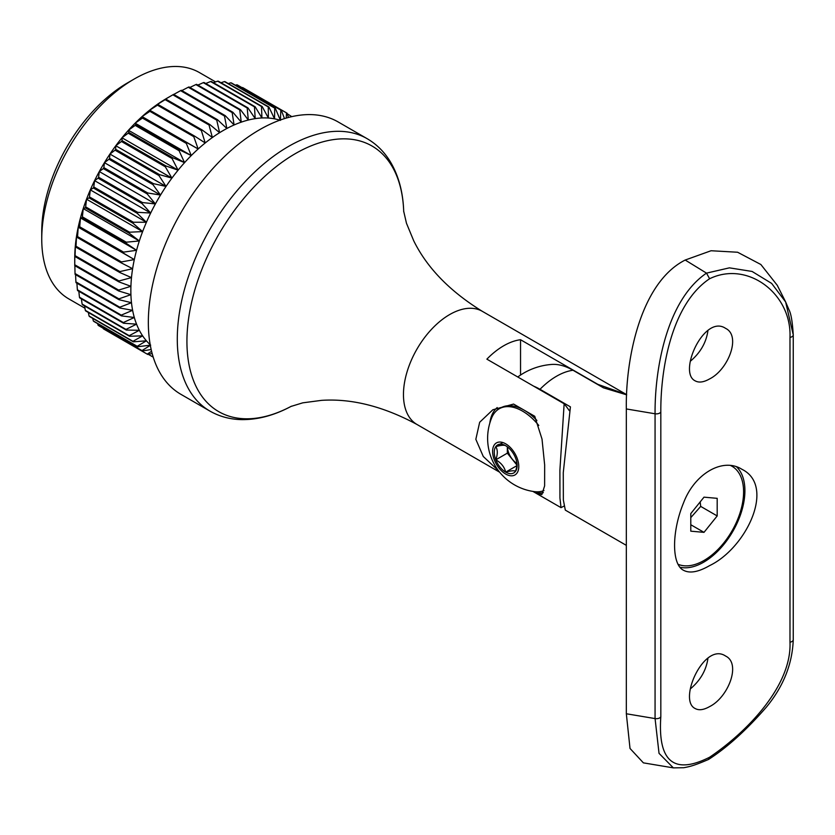 <?xml version="1.0" encoding="UTF-8"?>
<svg xmlns="http://www.w3.org/2000/svg" width="835" height="835" viewBox="0 0 835 835"><rect width="100%" height="100%" fill="white"/><g stroke="black" fill="none" stroke-linecap="round" stroke-linejoin="round"><path stroke-width="1.25" d="M173.743 94.439L180.59 90.66L224.479 116.002L226.859 128.486L217.507 119.708L173.617 94.376A139.299 80.421 120 0 0 173.242 94.595L167.136 98.112A130.657 75.442 120 0 0 163.514 100.294L172.866 94.814L216.745 120.146L219.605 132.681A130.657 75.442 120 0 0 212.372 137.514L202.091 129.936L158.212 104.605L156.281 105.126A130.657 75.442 120 0 0 149.11 110.575L157.46 105.168L201.35 130.511L205.212 142.962A130.657 75.442 120 0 0 198.156 148.985A130.657 75.442 120 0 0 191.257 155.56A130.657 75.442 120 0 0 184.556 162.637A130.657 75.442 120 0 0 178.085 170.173A130.657 75.442 120 0 0 171.906 178.116A130.657 75.442 120 0 0 166.029 186.424A130.657 75.442 120 0 0 160.518 195.056A130.657 75.442 120 0 0 155.383 203.938A130.657 75.442 120 0 0 150.676 213.029A130.657 75.442 120 0 0 146.417 222.267A130.657 75.442 120 0 0 142.618 231.598A130.657 75.442 120 0 0 139.33 240.96A130.657 75.442 120 0 0 136.554 250.302A130.657 75.442 120 0 0 134.31 259.57A130.657 75.442 120 0 0 132.619 268.693A130.657 75.442 120 0 0 131.481 277.617A130.657 75.442 120 0 0 130.918 286.301A130.657 75.442 120 0 0 130.918 294.671A130.657 75.442 120 0 0 131.481 302.698A130.657 75.442 120 0 0 132.619 310.317A130.657 75.442 120 0 0 134.31 317.488A130.657 75.442 120 0 0 136.554 324.157A130.657 75.442 120 0 0 139.33 330.295A130.657 75.442 120 0 0 142.618 335.858A130.657 75.442 120 0 0 146.417 340.805A130.657 75.442 120 0 0 150.196 344.688M158.212 104.605A139.299 80.421 120 0 0 157.46 105.168M181.832 90.577L188.272 87.247L232.161 112.579L234.092 124.968A130.657 75.442 120 0 0 226.859 128.486A130.657 75.442 120 0 0 219.605 132.681L209.773 124.488L165.894 99.156A139.299 80.421 120 0 0 165.142 99.657L209.021 124.989L212.372 137.514A130.657 75.442 120 0 0 205.212 142.962L194.503 136.032A139.299 80.421 120 0 0 193.772 136.658L198.156 148.985L187.05 142.722A139.299 80.421 120 0 0 186.33 143.411L191.257 155.56L179.786 149.976A139.299 80.421 120 0 0 179.087 150.718L184.556 162.637L172.751 157.752A139.299 80.421 120 0 0 172.073 158.535L178.085 170.173L165.988 165.988A139.299 80.421 120 0 0 165.34 166.812L171.906 178.116L159.537 174.64A139.299 80.421 120 0 0 158.932 175.507L166.029 186.424L153.452 183.658A139.299 80.421 120 0 0 152.878 184.556L160.518 195.056L147.753 192.989A139.299 80.421 120 0 0 147.21 193.918L155.383 203.938L142.482 202.561A139.299 80.421 120 0 0 141.981 203.51L150.676 213.029L137.671 212.33A139.299 80.421 120 0 0 137.222 213.301L146.417 222.267L133.35 222.235A139.299 80.421 120 0 0 132.953 223.206L142.618 231.598L129.54 232.203A139.299 80.421 120 0 0 129.195 233.184L139.33 240.96L126.273 242.192A139.299 80.421 120 0 0 125.991 243.162L136.554 250.302L123.57 252.118A139.299 80.421 120 0 0 123.34 253.078L134.31 259.57L121.44 261.929A139.299 80.421 120 0 0 121.263 262.879L132.619 268.693L119.906 271.573A139.299 80.421 120 0 0 119.791 272.502L131.481 277.617L118.967 280.977A139.299 80.421 120 0 0 118.904 281.886L130.918 286.301L118.633 290.089A139.299 80.421 120 0 0 118.633 290.966L130.918 294.671L118.904 298.857A139.299 80.421 120 0 0 118.967 299.692L131.481 302.698L119.791 307.217A139.299 80.421 120 0 0 119.906 308.021L132.619 310.317L121.263 315.129A139.299 80.421 120 0 0 121.44 315.88L134.31 317.488L123.34 322.54A139.299 80.421 120 0 0 123.57 323.239L136.554 324.157L125.991 329.408A139.299 80.421 120 0 0 126.273 330.044L139.33 330.295L129.195 335.67A139.299 80.421 120 0 0 129.54 336.255L142.618 335.858L132.953 341.317A139.299 80.421 120 0 0 133.35 341.828L146.417 340.805L137.222 346.295A139.299 80.421 120 0 0 137.671 346.744L150.676 345.126L141.981 350.575A139.299 80.421 120 0 0 142.482 350.961L151.166 349.5M165.894 99.156L163.514 100.294A130.657 75.442 120 0 0 156.281 105.126L165.142 99.657M189.889 87.456L195.87 84.575L239.749 109.907L241.252 122.15L232.913 112.287L189.023 86.944A139.299 80.421 120 0 0 188.272 87.247M197.874 85.086L203.322 82.655L247.202 107.997L248.308 120.031A130.657 75.442 120 0 0 241.252 122.15A130.657 75.442 120 0 0 234.092 124.968L225.231 115.637L181.352 90.295A139.299 80.421 120 0 0 180.59 90.66M205.744 83.5L210.587 81.527L254.466 106.859L255.207 118.633L247.922 107.851L204.043 82.508A139.299 80.421 120 0 0 203.322 82.655M213.468 82.707L217.622 81.172L261.512 106.504L261.919 117.965A130.657 75.442 120 0 0 255.207 118.633A130.657 75.442 120 0 0 248.308 120.031L240.49 109.688L196.601 84.345A139.299 80.421 120 0 0 195.87 84.575M220.983 82.728L224.385 81.6L268.265 106.932L268.379 118.038L262.18 106.515L218.3 81.172A139.299 80.421 120 0 0 217.622 81.172M228.279 83.552L230.825 82.811L274.715 108.143L274.558 118.841A130.657 75.442 120 0 0 268.379 118.038A130.657 75.442 120 0 0 261.919 117.965L255.166 106.786L211.286 81.454A139.299 80.421 120 0 0 210.587 81.527M235.303 85.201L236.921 84.794L280.81 110.126L280.435 120.386L275.331 108.31L231.441 82.968A139.299 80.421 120 0 0 230.825 82.811M279.819 120.177A130.657 75.442 120 0 0 274.558 118.841L268.912 107.016L225.032 81.684A139.299 80.421 120 0 0 224.385 81.6M242.056 87.654L286.509 112.882L286.228 118.079M243.152 87.852A139.299 80.421 120 0 0 242.891 87.696A139.299 80.421 120 0 0 242.62 87.539M284.464 118.612L281.385 110.366L237.495 85.024A139.299 80.421 120 0 0 236.921 84.794M151.584 351.295L147.21 354.134L103.331 328.802A139.299 80.421 120 0 0 103.592 328.959A139.299 80.421 120 0 0 103.864 329.115M103.331 328.802L103.143 328.249M137.222 346.295L93.332 320.953A139.299 80.421 120 0 0 93.781 321.402L137.671 346.744M93.332 320.953L92.706 318.365M141.981 350.575L98.102 325.243A139.299 80.421 120 0 0 98.593 325.619L142.482 350.961M98.102 325.243L97.643 323.636M129.195 335.67L85.316 310.338A139.299 80.421 120 0 0 85.65 310.912L129.54 336.255M85.316 310.338L84.565 305.965M132.953 341.317L89.063 315.974A139.299 80.421 120 0 0 89.46 316.496L133.35 341.828M89.063 315.974L88.343 312.467M123.34 322.54L79.45 297.208A139.299 80.421 120 0 0 79.69 297.897L123.57 323.239M79.45 297.208L78.834 291.279M125.991 329.408L82.101 304.065A139.299 80.421 120 0 0 82.394 304.702L126.273 330.044M82.101 304.065L81.392 298.888M119.791 307.217L75.901 281.886A139.299 80.421 120 0 0 76.016 282.679L119.906 308.021M75.901 281.886L75.568 274.642M121.263 315.129L77.384 289.797A139.299 80.421 120 0 0 77.561 290.549L121.44 315.88M77.384 289.797L76.893 283.18M118.633 290.089L74.743 264.758L74.816 253.913A130.657 75.442 120 0 0 74.743 258.14L74.743 265.196A139.299 80.421 120 0 0 74.743 265.624L118.633 290.966M118.904 298.857L75.025 273.525A139.299 80.421 120 0 0 75.077 274.36L118.967 299.692M75.025 273.525L74.868 265.697M119.906 271.573L76.016 246.231L76.517 236.305A130.657 75.442 120 0 0 75.39 245.229L75.901 247.16L119.791 272.502M76.016 246.231A139.299 80.421 120 0 0 75.901 247.16M118.967 280.977L75.077 255.635L75.39 245.229A130.657 75.442 120 0 0 74.816 253.913L75.025 256.543L118.904 281.886M75.077 255.635A139.299 80.421 120 0 0 75.025 256.543M123.57 252.118L79.69 226.776L80.463 217.925A130.657 75.442 120 0 0 78.219 227.183L123.34 253.078M79.69 226.776A139.299 80.421 120 0 0 79.45 227.746M121.44 261.929L77.561 236.597L78.219 227.183A130.657 75.442 120 0 0 76.517 236.305L77.384 237.547L121.263 262.879M77.561 236.597A139.299 80.421 120 0 0 77.384 237.547M129.54 232.203L85.65 206.871L86.527 199.21A130.657 75.442 120 0 0 83.229 208.573L85.316 207.852L129.195 233.184M85.65 206.871A139.299 80.421 120 0 0 85.316 207.852M126.273 242.192L82.394 216.849L83.229 208.573A130.657 75.442 120 0 0 80.463 217.925L82.101 217.831L125.991 243.162M82.394 216.849A139.299 80.421 120 0 0 82.101 217.831M137.671 212.33L93.781 186.998L94.585 180.642A130.657 75.442 120 0 0 90.316 189.879L93.332 187.959L137.222 213.301M93.781 186.998A139.299 80.421 120 0 0 93.332 187.959M133.35 222.235L89.46 196.903L90.316 189.879A130.657 75.442 120 0 0 86.527 199.21L89.063 197.874L132.953 223.206M89.46 196.903A139.299 80.421 120 0 0 89.063 197.874M147.753 192.989L103.864 167.647L104.427 162.668A130.657 75.442 120 0 0 99.292 171.551L103.331 168.576L147.21 193.918M103.864 167.647A139.299 80.421 120 0 0 103.331 168.576M142.482 202.561L98.593 177.229L99.292 171.551A130.657 75.442 120 0 0 94.585 180.642L98.102 178.179L141.981 203.51M98.593 177.229A139.299 80.421 120 0 0 98.102 178.179M159.537 174.64L115.658 149.308L115.804 145.728A130.657 75.442 120 0 0 109.938 154.047L115.042 150.175L158.932 175.507M115.658 149.308A139.299 80.421 120 0 0 115.042 150.175M153.452 183.658L109.562 158.326L109.938 154.047A130.657 75.442 120 0 0 104.427 162.668L108.988 159.224L152.878 184.556M109.562 158.326A139.299 80.421 120 0 0 108.988 159.224M172.751 157.752L128.861 132.41L128.454 130.25A130.657 75.442 120 0 0 121.993 137.785L128.193 133.193L172.073 158.535M128.861 132.41A139.299 80.421 120 0 0 128.193 133.193M165.988 165.988L122.098 140.645L121.993 137.785A130.657 75.442 120 0 0 115.804 145.728L121.461 141.48L165.34 166.812M122.098 140.645A139.299 80.421 120 0 0 121.461 141.48M187.05 142.722L142.054 116.597A130.657 75.442 120 0 0 135.155 123.173L142.451 118.069L186.33 143.411M143.161 117.391A139.299 80.421 120 0 0 142.451 118.069M194.503 136.032L150.613 110.7A139.299 80.421 120 0 0 149.882 111.326L193.772 136.658M150.613 110.7L149.11 110.575A130.657 75.442 120 0 0 142.054 116.597L149.882 111.326M202.091 129.936A139.299 80.421 120 0 0 201.35 130.511M217.507 119.708A139.299 80.421 120 0 0 216.745 120.146M209.773 124.488A139.299 80.421 120 0 0 209.021 124.989M232.913 112.287A139.299 80.421 120 0 0 232.161 112.579M225.231 115.637A139.299 80.421 120 0 0 224.479 116.002M247.922 107.851A139.299 80.421 120 0 0 247.202 107.997M240.49 109.688A139.299 80.421 120 0 0 239.749 109.907M262.18 106.515A139.299 80.421 120 0 0 261.512 106.504M255.166 106.786A139.299 80.421 120 0 0 254.466 106.859M275.331 108.31A139.299 80.421 120 0 0 274.715 108.143M268.912 107.016A139.299 80.421 120 0 0 268.265 106.932M288.44 117.464L287.042 113.184A139.299 80.421 120 0 0 286.77 113.028A139.299 80.421 120 0 0 286.509 112.882M281.385 110.366A139.299 80.421 120 0 0 280.81 110.126M287.219 113.737L291.759 116.639M147.21 354.134A139.299 80.421 120 0 0 147.482 354.291A139.299 80.421 120 0 0 147.753 354.447L152.158 353.518M152.878 356.962L148.317 354.332M524.829 410.559L534.744 416.279L542.019 439.106L544.66 464.97L544.618 485.886L541.832 494.644L535.392 492.848L561.026 507.649L559.941 498.036L559.899 470.178L564.147 403.764A69.994 40.414 60 0 1 569.272 410.601M561.026 507.649L563.875 506.167M564.147 403.764L486.878 359.154A65.328 37.721 -60 0 1 520.539 339.72L597.808 384.33L626.354 394.485L482.317 311.33A65.328 37.721 120 0 0 416.989 349.051A65.328 37.721 120 0 0 416.989 424.483L499.643 472.203M535.392 492.848L532.907 491.408M498.505 470.752L483.277 456.495L475.835 439.304L479.666 422.27L492.838 409.776L513.577 404.067L523.503 409.787M41.75 239.092L41.75 231.472A121.325 70.046 -60 0 1 127.536 82.874L134.143 79.064A130.657 75.442 120 0 0 41.75 239.092A130.657 75.442 120 0 0 68.814 298.909L84.951 308.219M215.607 81.913L199.471 72.593A130.657 75.442 120 0 0 134.143 79.064M179.786 149.976L135.896 124.645L135.155 123.173A130.657 75.442 120 0 0 128.454 130.25L135.197 125.375L179.087 150.718M135.896 124.645A139.299 80.421 120 0 0 135.197 125.375M338.154 121.952A157.262 90.796 120 0 0 180.903 212.748A157.262 90.796 120 0 0 180.903 394.329L209.856 411.05A157.262 90.796 120 0 1 209.856 229.458A157.262 90.796 120 0 1 367.108 138.662L338.154 121.952M520.539 375.061L520.539 339.72M497.211 407.563A48.994 28.286 -120 0 0 489.832 423.094M534.744 492.473A48.994 28.286 -120 0 0 543.334 492.66M198.156 148.985L142.054 116.597M191.257 155.56L135.155 123.173M184.556 162.637L128.454 130.25M178.085 170.173L121.993 137.785M171.906 178.116L115.804 145.728M166.029 186.424L109.938 154.047M160.518 195.056L104.427 162.668M155.383 203.938L99.292 171.551M150.676 213.029L94.585 180.642M146.417 222.267L90.316 189.879M142.618 231.598L86.527 199.21M139.33 240.96L83.229 208.573M136.554 250.302L80.463 217.925M134.31 259.57L78.219 227.183M626.334 545.359L565.316 510.122L563.354 500.019L563.27 472.662L570.42 406.864L540.005 389.298A61.018 35.227 -120 0 0 533.732 386.208M626.678 394.84L603.423 387.816L572.998 370.249A65.328 37.721 120 0 0 556.507 376.251A65.328 37.721 120 0 0 540.005 389.298M517.763 376.992A65.328 65.328 0 0 1 551.872 364.436A61.018 35.227 60 0 1 572.998 370.249M502.837 442.55L495.792 446.621C497.785 449.835 497.785 454.23 495.792 459.824C501.083 462.767 504.382 466.88 505.686 472.13C511.01 470.689 514.308 470.387 515.581 471.253A16.168 9.331 -120 0 0 517.115 465.533A16.168 9.331 -120 0 0 515.581 458.05A16.168 9.331 -120 0 0 505.686 445.733A16.168 9.331 -120 0 0 495.792 446.621A16.168 9.331 -120 0 0 495.792 459.824A16.168 9.331 -120 0 0 505.686 472.13A16.168 9.331 -120 0 0 515.581 471.253L516.875 466.441M495.792 446.621C501.052 445.18 504.35 444.878 505.686 445.733M512.231 449.627A18.495 10.678 -120 0 0 492.608 451.38A18.495 10.678 -120 0 0 512.231 475.793A18.495 10.678 -120 0 0 512.231 449.627M538.784 425.464A46.666 26.939 -120 0 0 499.184 408.806A46.666 26.939 -120 0 0 491.742 417.698A53.743 53.743 0 0 0 534.431 491.627A46.666 26.939 -120 0 0 543.961 490.562M536.884 420.454A46.666 26.939 -120 0 0 500.833 407.856L499.184 408.806M517.042 465.22L507.336 453.154L507.336 446.829M516.98 463.435A13.861 8.006 60 0 1 507.44 446.902M517.001 465.606L505.686 472.13M507.336 453.154L495.792 459.824M709.604 278.744C671.277 304.378 660.506 369.821 660.819 411.989L660.819 716.806C657.761 761.656 674.022 775.13 709.604 757.241C747.753 731.502 791.851 685.295 789.983 642.23L789.983 337.423C791.851 293.983 747.753 260.228 709.604 278.744L706.514 273.128L729.414 267.847L752.084 271.448L771.644 283.409L785.651 301.988L793.062 334.104M709.604 565.619C698.404 572.069 689.71 573.624 683.521 570.284C671.611 564.512 671.58 531.864 683.521 502.931C694.532 473.57 722.88 457.183 741.845 469.249C776.018 485.939 746.25 548.094 709.604 565.619M709.604 706.598C728.318 697.329 741.376 663.543 725.594 656.039C704.176 641.51 677.561 700.502 695.263 708.571C698.958 710.585 703.738 709.927 709.604 706.598M709.604 378.923C728.318 369.654 741.376 335.868 725.594 328.364C704.176 313.835 677.561 372.827 695.263 380.896C698.958 382.91 703.738 382.253 709.604 378.923M660.819 716.806A4.666 2.693 180 0 1 655.068 718.58L659.034 753.347L673.354 767.876L643.388 762.856L630.018 748.452L626.334 713.768L655.068 718.58L655.068 413.774C654.703 368.966 666.727 300.12 706.514 273.128L685.191 260.04L711.076 250.74L737.608 252.243L760.862 264.507L777.26 285.299L785.631 301.936M660.819 411.989A4.666 2.693 180 0 1 655.068 413.774L626.334 408.952L626.334 713.768M626.334 408.952C625.478 359.645 640.247 282.752 685.191 260.04M707.976 658.095C706.327 670.098 700.45 680.379 690.326 688.927M707.976 330.42C706.327 342.423 700.45 352.704 690.326 361.252M736.627 466.901A58.335 33.682 -60 0 1 740.572 514.517A58.335 33.682 -60 0 1 703.665 562.195A58.335 33.682 -60 0 1 679.982 567.226M709.604 757.241L708.487 759.474C693.426 765.914 689.898 766.53 683.823 767.709L673.354 767.876M690.795 517.606L700.701 506.407L700.168 501.918M717.192 498.338L703.999 497.159L690.795 513.577L690.795 531.175L703.999 532.354L717.192 515.936L717.192 498.338M730.719 465.586A55.997 32.335 -60 0 1 731.992 466.254A55.997 32.335 -60 0 1 723.799 542.917A55.997 32.335 -60 0 1 678.072 564.283M700.701 506.407L717.192 515.936M690.795 524.735L703.999 532.354M403.702 211.349A153.337 88.531 120 0 0 293.93 154.454A153.337 88.531 120 0 0 186.936 339.782A153.337 88.531 120 0 0 291.091 406.384M785.651 301.988L789.012 309.848C791.058 313.668 792.467 321.997 793.25 334.845A4.666 2.693 180 0 1 789.983 337.423M793.25 334.845L793.25 639.662A4.666 2.693 180 0 1 789.983 642.23M242.891 87.696L286.77 113.028M103.592 328.959L147.482 354.291M403.712 211.756C403.138 192.415 398.66 175.715 390.269 161.646C384.309 151.866 376.595 144.204 367.108 138.662M291.457 406.196C274.423 415.371 257.712 419.848 241.336 419.619C229.886 419.347 219.396 416.488 209.856 411.05M482.317 311.33C449.898 291.352 427.019 267.816 413.69 240.72L406.468 223.248L403.691 211.234M416.989 424.483C383.474 406.394 351.65 398.358 321.527 400.362L302.771 402.835L290.987 406.436M708.758 759.318C727.483 747.221 746.751 729.759 766.551 706.932C783.501 686.245 792.394 663.825 793.25 639.662M731.992 466.254L730.855 465.596"/></g></svg>
